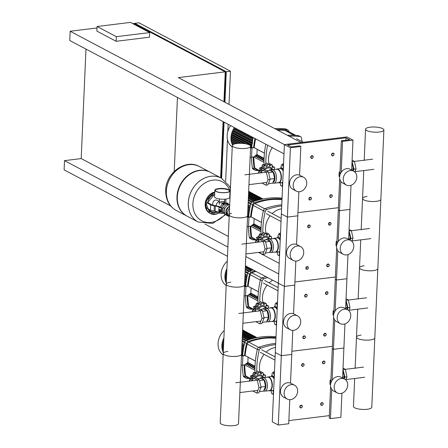 <?xml version="1.0" encoding="UTF-8"?>
<svg xmlns="http://www.w3.org/2000/svg" width="448" height="448" viewBox="0 0 448 448"><rect width="100%" height="100%" fill="white"/><g stroke="black" fill="none" stroke-linecap="round" stroke-linejoin="round"><path stroke-width="0.67" d="M227.864 247.055L64.512 160.63L81.2 158.581L170.643 205.906M177.447 97.468L174.222 171.422M81.2 158.581L85.977 49.073M97.076 26.494L130.446 22.4L149.705 32.586L116.334 36.68L97.076 26.494L96.874 31.114L116.133 41.3L116.334 36.68M116.133 41.3L149.503 37.206L149.705 32.586M229.006 104.418L230.457 71.204L138.986 22.809L134.814 23.324L226.285 71.719L224.952 102.273M225.652 181.244L227.472 139.485M227.83 131.382L228.138 124.286M224.347 101.954L225.63 72.554L225.21 72.604M225.63 72.554L225.221 72.335M221.032 177.957L223.479 121.822M224.084 122.142L221.631 178.276M134.786 23.985L134.814 23.324M223.938 101.735L225.243 71.848L133.773 23.453L132.686 23.582M220.618 177.738L223.07 121.604M64.512 160.63L64.109 169.87L227.461 256.295M225.243 71.848L178.315 77.599L301.078 142.548L284.39 144.598L346.959 136.926L352.979 140.106L342.552 141.389L341.348 140.75L349.686 139.726L346.08 137.816L287.683 144.978L291.29 146.888L299.634 145.863L300.838 146.502L290.41 147.778L284.39 144.598L283.987 153.838L69.759 40.494L70.162 31.248L97.014 27.955M226.285 71.719L230.457 71.204M245.806 256.547L278.746 273.974L278.337 283.214L281.366 213.903L287.381 217.09L297.814 215.813L287.381 217.09L281.366 213.903L284.39 144.598L70.162 31.248M290.41 147.778L278.303 425.018L272.289 421.837L275.313 352.526L281.333 355.706L291.76 354.43L281.333 355.706L275.313 352.526L278.337 283.214L284.357 286.401L294.784 285.118L284.357 286.401L245.403 265.793M279.205 263.346L258.524 252.403M228.329 236.426L205.044 224.106M300.989 407.943A1.445 1.193 117.9 0 0 301.112 405.171A1.445 1.193 117.9 0 0 300.989 407.943M301.118 407.781A1.204 0.997 -62.1 0 1 301.218 405.468A1.204 0.997 -62.1 0 1 301.118 407.781M304.013 338.638A1.445 1.193 117.9 0 0 304.136 335.866A1.445 1.193 117.9 0 0 304.013 338.638M304.147 338.47A1.204 0.997 -62.1 0 1 304.248 336.157A1.204 0.997 -62.1 0 1 304.147 338.47M307.042 269.326A1.445 1.193 117.9 0 0 307.16 266.554A1.445 1.193 117.9 0 0 307.042 269.326M307.171 269.158A1.204 0.997 -62.1 0 1 307.272 266.851A1.204 0.997 -62.1 0 1 307.171 269.158M310.066 200.015A1.445 1.193 117.9 0 0 310.19 197.243A1.445 1.193 117.9 0 0 310.066 200.015M310.195 199.847A1.204 0.997 -62.1 0 1 310.296 197.54A1.204 0.997 -62.1 0 1 310.195 199.847M302.803 366.358A1.445 1.193 117.9 0 0 302.926 363.586A1.445 1.193 117.9 0 0 302.803 366.358M302.932 366.195A1.204 0.997 -62.1 0 1 303.033 363.882A1.204 0.997 -62.1 0 1 302.932 366.195M305.833 297.052A1.445 1.193 117.9 0 0 305.95 294.28A1.445 1.193 117.9 0 0 305.833 297.052M305.962 296.884A1.204 0.997 -62.1 0 1 306.062 294.571A1.204 0.997 -62.1 0 1 305.962 296.884M308.857 227.741A1.445 1.193 117.9 0 0 308.98 224.969A1.445 1.193 117.9 0 0 308.857 227.741M308.986 227.573A1.204 0.997 -62.1 0 1 309.086 225.266A1.204 0.997 -62.1 0 1 308.986 227.573M311.881 158.43A1.445 1.193 117.9 0 0 312.004 155.658A1.445 1.193 117.9 0 0 311.881 158.43M312.015 158.262A1.204 0.997 -62.1 0 1 312.116 155.954A1.204 0.997 -62.1 0 1 312.015 158.262M321.843 405.39A1.445 1.193 117.9 0 0 321.966 402.618A1.445 1.193 117.9 0 0 321.843 405.39M321.978 405.222A1.204 0.997 -62.1 0 1 322.078 402.909A1.204 0.997 -62.1 0 1 321.978 405.222M324.873 336.078A1.445 1.193 117.9 0 0 324.99 333.306A1.445 1.193 117.9 0 0 324.873 336.078M325.002 335.91A1.204 0.997 -62.1 0 1 325.102 333.603A1.204 0.997 -62.1 0 1 325.002 335.91M327.897 266.767A1.445 1.193 117.9 0 0 328.02 263.995A1.445 1.193 117.9 0 0 327.897 266.767M328.026 266.599A1.204 0.997 -62.1 0 1 328.126 264.292A1.204 0.997 -62.1 0 1 328.026 266.599M330.921 197.462A1.445 1.193 117.9 0 0 331.044 194.69A1.445 1.193 117.9 0 0 330.921 197.462M331.055 197.294A1.204 0.997 -62.1 0 1 331.156 194.981A1.204 0.997 -62.1 0 1 331.055 197.294M323.658 363.804A1.445 1.193 117.9 0 0 323.781 361.032A1.445 1.193 117.9 0 0 323.658 363.804M323.792 363.636A1.204 0.997 -62.1 0 1 323.893 361.323A1.204 0.997 -62.1 0 1 323.792 363.636M326.687 294.493A1.445 1.193 117.9 0 0 326.805 291.721A1.445 1.193 117.9 0 0 326.687 294.493M326.816 294.325A1.204 0.997 -62.1 0 1 326.917 292.018A1.204 0.997 -62.1 0 1 326.816 294.325M329.711 225.182A1.445 1.193 117.9 0 0 329.834 222.41A1.445 1.193 117.9 0 0 329.711 225.182M329.846 225.014A1.204 0.997 -62.1 0 1 329.946 222.706A1.204 0.997 -62.1 0 1 329.846 225.014M332.741 155.876A1.445 1.193 117.9 0 0 332.858 153.104A1.445 1.193 117.9 0 0 332.741 155.876M332.87 155.708A1.204 0.997 -62.1 0 1 332.97 153.395A1.204 0.997 -62.1 0 1 332.87 155.708M216.233 205.806A3.242 2.677 -62.1 0 1 219.162 201.874A3.242 2.677 -62.1 0 1 219.363 201.858A3.242 2.677 117.9 0 0 219.162 201.874A3.242 2.677 117.9 0 0 216.233 205.806M229.634 191.027A7.23 2.038 2.5 0 0 218.803 188.922A7.23 2.038 2.5 0 0 215.208 190.4M219.257 204.35L219.358 202.037A2.565 0.722 2.5 0 0 220.623 202.72A2.565 0.722 2.5 0 0 223.199 202.826A2.565 0.722 2.5 0 0 224.482 202.261A2.565 0.722 2.5 0 0 223.216 201.578A2.565 0.722 2.5 0 0 220.64 201.471M215.852 191.402A7.594 2.139 -177.5 0 1 214.838 190.266A7.594 2.139 -177.5 0 1 220.506 188.451A7.594 2.139 -177.5 0 1 228.995 189.795A7.594 2.139 -177.5 0 1 230.009 190.932A7.594 2.139 -177.5 0 1 224.342 192.746A7.594 2.139 -177.5 0 1 215.852 191.402M230.009 190.932L229.729 197.4A7.594 2.139 -177.5 0 1 224.062 199.214A7.594 2.139 -177.5 0 1 215.572 197.876A7.594 2.139 -177.5 0 1 214.558 196.739L214.838 190.266M228.682 189.834A7.23 2.038 -177.5 0 1 229.65 190.915A7.23 2.038 -177.5 0 1 224.252 192.646A7.23 2.038 -177.5 0 1 216.166 191.369A7.23 2.038 -177.5 0 1 215.202 190.282A7.23 2.038 -177.5 0 1 220.601 188.552A7.23 2.038 -177.5 0 1 228.682 189.834M219.492 198.968L219.358 202.037A2.565 0.722 2.5 0 0 219.699 202.423A2.565 0.722 2.5 0 0 222.566 202.877A2.565 0.722 2.5 0 0 224.482 202.261L224.442 203.269M229.331 213.483A3.242 2.677 -62.1 0 1 229.449 210.722M229.706 204.921A5.544 4.575 -62.1 0 0 224.526 209.177L224.381 212.475A5.544 4.575 -62.1 0 0 226.425 215.163L228.11 216.059A5.544 4.575 -62.1 0 1 228.11 216.059A5.544 4.575 -62.1 0 1 228.099 216.054A5.544 4.575 -62.1 0 1 225.904 211.747L228.502 206.847L229.628 206.713M224.711 212.436L224.101 212.615M222.225 208.118L224.302 207.995L224.857 209.132M219.475 211.568A0.963 0.47 -97 0 0 219.559 211.68A0.963 0.47 -97 0 0 219.688 211.781A0.963 0.47 -97 0 0 219.845 211.814A0.963 0.47 -97 0 0 220.209 210.958A0.963 0.47 -97 0 0 219.766 209.933A0.963 0.47 -97 0 0 219.61 209.899A0.963 0.47 -97 0 0 219.363 210.095A0.963 0.47 -97 0 0 219.307 210.224M219.716 209.91A0.963 0.47 83 0 1 219.817 209.871A0.963 0.47 83 0 1 219.974 209.905A0.963 0.47 83 0 1 220.416 210.93A0.963 0.47 83 0 1 220.052 211.786A0.963 0.47 83 0 1 219.946 211.775M219.548 210.19A0.722 0.353 83 0 1 219.878 211.07A0.722 0.353 83 0 1 219.486 211.574A0.722 0.353 83 0 1 219.391 211.501A0.722 0.353 83 0 1 219.246 210.314A0.722 0.353 83 0 1 219.548 210.19M219.425 210.006L219.638 209.49L220.332 209.86L220.629 211.198L220.231 212.167L219.492 211.607M220.332 209.86L221.273 209.742L219.638 209.49M221.273 209.742L221.57 211.081L220.629 211.198M221.57 211.081L221.172 212.055L220.231 212.167M220.987 208.118A2.71 1.327 83 0 1 222.225 210.997A2.71 1.327 83 0 1 221.206 213.405L222.247 213.276A2.71 1.327 -97 0 0 223.272 210.868A2.71 1.327 -97 0 0 222.029 207.99L220.987 208.118L218.988 207.06A7.23 2.038 2.5 0 0 215.359 206.03L214.334 205.878A7.23 2.038 -177.5 0 1 210.711 204.854L210.482 210.05L207.071 208.247A2.408 1.182 83 0 1 205.968 205.302L205.996 204.725A2.408 1.182 83 0 1 206.903 202.966A2.408 1.182 83 0 1 207.301 203.05L208.342 202.922A2.408 1.182 -97 0 0 207.95 202.838L206.903 202.966M210.711 204.854L207.301 203.05M222.029 207.99L220.03 206.931A8.434 2.374 -177.5 0 0 215.796 205.733L214.777 205.582A6.026 1.697 2.5 0 1 211.753 204.725L208.342 202.922M210.482 210.05A7.23 2.038 2.5 0 0 214.11 211.075L215.135 211.232A7.23 2.038 -177.5 0 1 218.758 212.257L220.758 213.315A2.71 1.327 83 0 0 221.206 213.405M221.665 207.794A4.822 3.976 -62.1 0 1 221.945 207.004A4.822 3.976 -62.1 0 1 222.354 206.237A4.822 3.976 -62.1 0 1 225.473 203.924A4.822 3.976 -62.1 0 1 226.223 203.834A4.822 3.976 -62.1 0 1 227.898 204.221L228.2 204.378M222.807 212.912L223.048 213.377L223.994 213.265M221.945 207.004L221.558 207.738M225.473 203.924L223.446 204.176L222.354 206.237M223.048 213.377L222.589 213.136M228.676 204.428L228.245 203.588L227.041 202.95L222.247 203.538L220.354 207.099M223.446 204.176L222.247 203.538M228.245 203.588L226.223 203.834M229.191 216.63L228.099 216.054L225.904 211.747A5.544 4.575 -62.1 0 1 228.502 206.847A5.544 4.575 -62.1 0 1 229.65 206.192M223.266 207.995A5.18 4.273 -62.1 0 1 229.712 204.77M225.154 214.088L224.907 213.954A5.18 4.273 -62.1 0 1 223.619 212.806M228.502 206.847L229.594 207.43M229.197 216.485L227.108 212.38L229.583 207.721M225.904 211.747L227.108 212.38M188.894 164.69A24.825 20.485 117.9 0 0 167.367 184.895A24.825 20.485 117.9 0 0 176.243 210.431A24.825 20.485 -62.1 0 1 167.367 184.895A24.825 20.485 -62.1 0 1 188.894 164.69A24.825 20.485 -62.1 0 1 199.461 166.544A24.825 20.485 117.9 0 0 188.894 164.69M187.018 216.126A24.825 20.485 -62.1 0 1 186.838 216.031A24.825 20.485 -62.1 0 1 177.957 190.495A24.825 20.485 -62.1 0 1 199.483 170.296A24.825 20.485 -62.1 0 1 210.056 172.15A24.825 20.485 -62.1 0 1 210.235 172.245M198.167 222.029A24.825 20.485 -62.1 0 1 198.15 222.018L187.197 216.227A24.825 20.485 -62.1 0 1 178.321 190.686A24.825 20.485 -62.1 0 1 199.847 170.486A24.825 20.485 -62.1 0 1 210.414 172.34L221.368 178.136A24.825 20.485 117.9 0 0 210.795 176.282A24.825 20.485 117.9 0 0 189.274 196.482A24.825 20.485 117.9 0 0 198.15 222.018A24.825 20.485 -62.1 0 1 189.274 196.482A24.825 20.485 -62.1 0 1 210.795 176.282A24.825 20.485 -62.1 0 1 221.368 178.136A24.825 20.485 -62.1 0 1 221.385 178.142M225.204 214.15A22.07 18.211 -62.1 0 1 204.058 221.777A22.07 18.211 -62.1 0 1 192.903 203.605A22.07 18.211 -62.1 0 1 212.929 180.107A22.07 18.211 -62.1 0 1 229.757 190.35M230.003 191.022A22.07 18.211 -62.1 0 1 230.272 191.862M219.38 201.499L217.05 200.267A3.242 2.677 117.9 0 0 215.673 200.026A3.242 2.677 117.9 0 0 213.091 202.042A3.242 2.677 117.9 0 0 213.203 205.257M232.299 145.538A9.173 2.582 -177.5 0 1 236.88 143.517A9.173 2.582 -177.5 0 1 246.092 143.892A9.173 2.582 -177.5 0 1 250.622 146.339A9.173 2.582 -177.5 0 1 246.036 148.361A9.173 2.582 -177.5 0 1 236.83 147.98A9.173 2.582 -177.5 0 1 232.299 145.538L229.27 214.85A9.173 2.582 2.5 0 0 233.8 217.291A9.173 2.582 2.5 0 0 243.012 217.672A9.173 2.582 2.5 0 0 247.593 215.65A9.173 2.582 -177.5 0 1 243.012 217.672A9.173 2.582 -177.5 0 1 233.8 217.291A9.173 2.582 -177.5 0 1 229.27 214.85L226.246 284.155A9.173 2.582 2.5 0 0 230.776 286.602A9.173 2.582 2.5 0 0 239.988 286.983A9.173 2.582 2.5 0 0 244.569 284.956A9.173 2.582 -177.5 0 1 239.988 286.983A9.173 2.582 -177.5 0 1 230.776 286.602A9.173 2.582 -177.5 0 1 226.246 284.155L220.192 422.778A9.173 2.582 2.5 0 0 224.722 425.219A9.173 2.582 2.5 0 0 233.934 425.6A9.173 2.582 2.5 0 0 238.515 423.578L241.539 354.267A9.173 2.582 -177.5 0 1 236.958 356.289A9.173 2.582 -177.5 0 1 227.752 355.914A9.173 2.582 -177.5 0 1 223.216 353.466A9.173 2.582 -177.5 0 1 227.802 351.445M223.216 353.466A9.173 2.582 2.5 0 0 227.752 355.914A9.173 2.582 2.5 0 0 236.958 356.289A9.173 2.582 2.5 0 0 241.539 354.267L250.622 146.339M226.246 284.155A9.173 2.582 -177.5 0 1 230.826 282.134M229.27 214.85A9.173 2.582 -177.5 0 1 231.515 213.276M271.583 390.572L271.214 391.468L271.69 393.613L273.498 394.111M272.804 394.201L273.56 392.627M273.437 392.644L272.961 390.499L273.661 390.415M272.961 390.499L272.81 390.421A6.989 3.422 83 0 0 273.672 390.062M273.56 376.869L274.193 375.318L273.717 373.173L272.608 372.585L271.97 374.142L272.446 376.281L274.254 376.785M272.608 372.585L274.434 372.68M273.717 373.173L274.417 373.089M250.113 381.035L249.34 380.218L251.048 378.23L250.527 375.934L252.717 375.088L253.406 372.557L254.52 372.742M255.349 373.078L257.208 370.978L259.605 372.159A1.204 0.997 117.9 0 0 259.258 372.064A1.204 0.997 117.9 0 0 258.339 373.156A1.282 1.058 -62.1 0 1 257.634 374.209L255.455 373.055M259.258 372.064L257.208 370.978M257.634 374.209A1.282 1.058 -62.1 0 1 256.637 373.862A1.204 0.997 117.9 0 0 255.455 373.638A1.204 0.997 117.9 0 0 255.086 375.015A1.282 1.058 -62.1 0 1 254.895 376.242L252.717 375.088M255.455 373.638L253.406 372.557M254.895 376.242A1.282 1.058 -62.1 0 1 253.792 376.527A1.204 0.997 117.9 0 0 252.571 377.02A1.204 0.997 117.9 0 0 252.851 378.308A1.282 1.058 -62.1 0 1 253.131 378.65M252.571 377.02L250.527 375.934M250.706 380.94L249.34 380.218M264.74 377.569A1.282 1.058 -62.1 0 1 265.182 376.796A1.204 0.997 117.9 0 0 265.574 375.424A1.204 0.997 117.9 0 0 264.382 375.228A1.282 1.058 -62.1 0 1 263.301 375.211A1.282 1.058 -62.1 0 1 263.211 374.018A1.204 0.997 117.9 0 0 262.959 372.719A1.204 0.997 117.9 0 0 261.744 373.234A1.282 1.058 -62.1 0 1 260.708 373.834A1.282 1.058 -62.1 0 1 260.086 372.943A1.204 0.997 117.9 0 0 259.605 372.159M263.189 374.074L265.3 375.183M252.902 379.21L251.048 378.23M252.515 380.156A1.282 1.058 -62.1 0 1 252.319 380.229A1.204 0.997 117.9 0 0 251.558 380.839M259.594 372.154L260.915 371.633L262.959 372.719M254.845 377.838A5.785 4.771 -62.1 0 1 259.437 374.808A5.785 4.771 -62.1 0 1 263.48 377.35M259.801 378.375A4.822 3.976 -62.1 0 1 264.046 377.653L261.268 376.186A4.822 3.976 -62.1 0 0 255.87 377.972M267.12 377.278A6.989 3.422 83 0 1 267.977 376.93A6.989 3.422 83 0 1 272.317 385.717A6.989 3.422 83 0 1 269.674 390.807A6.989 3.422 83 0 1 268.761 390.673M261.722 378.784L261.822 378.655A6.748 3.304 83 0 1 263.206 377.759L267.798 377.194A6.748 3.304 83 0 1 271.986 385.678A6.748 3.304 83 0 1 269.438 390.594L264.852 391.154A6.748 3.304 83 0 1 263.67 390.886M263.206 377.759A6.748 3.304 83 0 1 267.4 386.238A6.748 3.304 83 0 1 264.852 391.154M261.912 378.89L262.282 378.846A5.785 2.834 83 0 1 265.877 386.114A5.785 2.834 83 0 1 263.917 390.275M252.269 380.75L253.389 378.017L255.472 377.765L259.386 379.831L261.055 387.369L258.815 392.84L256.732 393.092L252.812 390.981M253.389 378.017L257.298 380.089L258.972 387.626L256.732 393.092M259.386 379.831L257.298 380.089M261.055 387.369L258.972 387.626M274.215 377.647L272.339 376.835M257.225 378.689L260.725 378.258L264.062 380.022L265.485 386.45L263.575 391.115L259.308 391.636M265.485 386.45L260.977 387.005M264.062 380.022L259.549 380.576M267.977 376.93L271.102 376.55A6.989 3.422 83 0 1 274.159 378.98M273.476 394.626A2.89 1.417 83 0 1 273.006 394.173M271.27 376.533L272.115 374.791M273.224 372.512L273.291 372.378A2.89 1.417 83 0 1 274.064 371.694A2.89 1.417 83 0 1 274.473 371.762M274.607 321.261L274.243 322.157L274.714 324.302L276.522 324.806M275.828 324.89L276.59 323.322M276.466 323.333L275.99 321.194L276.685 321.11M275.99 321.194L275.834 321.11A6.989 3.422 83 0 0 276.702 320.751M276.584 307.563L277.222 306.006L276.746 303.867L275.632 303.279L274.999 304.83L275.475 306.975L277.278 307.474M275.632 303.279L277.458 303.374M276.746 303.867L277.441 303.778M253.142 311.724L252.364 310.906L254.072 308.918L253.551 306.628L255.741 305.777L256.435 303.246L257.544 303.43M258.378 303.766L260.238 301.672L262.634 302.848A1.204 0.997 117.9 0 0 262.282 302.753A1.204 0.997 117.9 0 0 261.369 303.845A1.282 1.058 -62.1 0 1 260.658 304.898L258.479 303.744M262.282 302.753L260.238 301.672M260.658 304.898A1.282 1.058 -62.1 0 1 259.661 304.55A1.204 0.997 117.9 0 0 258.479 304.326A1.204 0.997 117.9 0 0 258.11 305.704A1.282 1.058 -62.1 0 1 257.919 306.93L255.741 305.777M258.479 304.326L256.435 303.246M257.919 306.93A1.282 1.058 -62.1 0 1 256.822 307.216A1.204 0.997 117.9 0 0 255.601 307.709A1.204 0.997 117.9 0 0 255.875 308.997A1.282 1.058 -62.1 0 1 256.155 309.344M255.601 307.709L253.551 306.628M253.73 311.634L252.364 310.906M267.77 308.258A1.282 1.058 -62.1 0 1 268.206 307.485A1.204 0.997 117.9 0 0 268.604 306.113A1.204 0.997 117.9 0 0 267.411 305.922A1.282 1.058 -62.1 0 1 266.325 305.9A1.282 1.058 -62.1 0 1 266.235 304.707A1.204 0.997 117.9 0 0 265.989 303.408A1.204 0.997 117.9 0 0 264.774 303.929A1.282 1.058 -62.1 0 1 263.738 304.522A1.282 1.058 -62.1 0 1 263.11 303.632A1.204 0.997 117.9 0 0 262.634 302.848M266.218 304.763L268.324 305.878M255.926 309.898L254.072 308.918M255.539 310.845A1.282 1.058 -62.1 0 1 255.343 310.918A1.204 0.997 117.9 0 0 254.582 311.528M262.623 302.842L263.939 302.327L265.989 303.408M257.874 308.532A5.785 4.771 -62.1 0 1 262.461 305.497A5.785 4.771 -62.1 0 1 266.504 308.045M262.83 309.064A4.822 3.976 -62.1 0 1 267.07 308.347L264.292 306.874A4.822 3.976 -62.1 0 0 258.899 308.661M270.144 307.966A6.989 3.422 83 0 1 271.001 307.619A6.989 3.422 83 0 1 275.341 316.406A6.989 3.422 83 0 1 272.703 321.496A6.989 3.422 83 0 1 271.79 321.367M264.746 309.478L264.846 309.344A6.748 3.304 83 0 1 266.235 308.448L270.822 307.888A6.748 3.304 83 0 1 275.01 316.366A6.748 3.304 83 0 1 272.462 321.283L267.876 321.843A6.748 3.304 83 0 1 266.7 321.574M266.235 308.448A6.748 3.304 83 0 1 270.424 316.932A6.748 3.304 83 0 1 267.876 321.843M264.942 309.579L265.306 309.534A5.785 2.834 83 0 1 268.901 316.803A5.785 2.834 83 0 1 266.946 320.97M255.298 311.438L256.413 308.711L258.502 308.454L262.41 310.52L264.085 318.058L261.845 323.529L259.756 323.781L255.836 321.67M256.413 308.711L260.327 310.778L261.996 318.315L259.756 323.781M262.41 310.52L260.327 310.778M264.085 318.058L261.996 318.315M277.245 308.342L275.363 307.524M260.249 309.378L263.754 308.952L267.086 310.716L268.514 317.139L266.605 321.804L262.338 322.325M268.514 317.139L264.001 317.694M267.086 310.716L262.578 311.265M271.001 307.619L274.131 307.238A6.989 3.422 83 0 1 277.183 309.674M276.5 325.315A2.89 1.417 83 0 1 276.03 324.862M274.294 307.227L275.139 305.48M276.254 303.201L276.315 303.072A2.89 1.417 83 0 1 277.094 302.383A2.89 1.417 83 0 1 277.502 302.45M277.631 251.95L277.267 252.851L277.743 254.99L279.552 255.494M278.852 255.578L279.614 254.01M279.49 254.027L279.014 251.882L279.709 251.798M279.014 251.882L278.863 251.804A6.989 3.422 83 0 0 279.726 251.446M279.608 238.252L280.246 236.695L279.77 234.556L278.662 233.968L278.023 235.519L278.499 237.664L280.308 238.168M278.662 233.968L280.487 234.063M279.77 234.556L280.47 234.472M256.166 242.418L255.394 241.601L257.102 239.607L256.581 237.317L258.765 236.466L259.459 233.934L260.568 234.125M261.402 234.461L263.262 232.361L265.658 233.537A1.204 0.997 117.9 0 0 265.306 233.442A1.204 0.997 117.9 0 0 264.393 234.539A1.282 1.058 -62.1 0 1 263.682 235.586L261.509 234.438M265.306 233.442L263.262 232.361M263.682 235.586A1.282 1.058 -62.1 0 1 262.69 235.245A1.204 0.997 117.9 0 0 261.503 235.015A1.204 0.997 117.9 0 0 261.139 236.393A1.282 1.058 -62.1 0 1 260.943 237.619L258.765 236.466M261.503 235.015L259.459 233.934M260.943 237.619A1.282 1.058 -62.1 0 1 259.846 237.91A1.204 0.997 117.9 0 0 258.625 238.398A1.204 0.997 117.9 0 0 258.905 239.686A1.282 1.058 -62.1 0 1 259.179 240.033M258.625 238.398L256.581 237.317M256.76 242.323L255.394 241.601M270.794 238.952A1.282 1.058 -62.1 0 1 271.236 238.174A1.204 0.997 117.9 0 0 271.628 236.807A1.204 0.997 117.9 0 0 270.435 236.611A1.282 1.058 -62.1 0 1 269.349 236.589A1.282 1.058 -62.1 0 1 269.265 235.396A1.204 0.997 117.9 0 0 269.013 234.097A1.204 0.997 117.9 0 0 267.798 234.618A1.282 1.058 -62.1 0 1 266.762 235.211A1.282 1.058 -62.1 0 1 266.134 234.326A1.204 0.997 117.9 0 0 265.658 233.537M269.242 235.452L271.348 236.566M258.955 240.587L257.102 239.607M258.569 241.534A1.282 1.058 -62.1 0 1 258.373 241.606A1.204 0.997 117.9 0 0 257.611 242.217M265.647 233.531L266.969 233.016L269.013 234.097M260.898 239.221A5.785 4.771 -62.1 0 1 265.485 236.191A5.785 4.771 -62.1 0 1 269.534 238.734M265.854 239.753A4.822 3.976 -62.1 0 1 270.099 239.036L267.322 237.563A4.822 3.976 -62.1 0 0 261.923 239.355M273.174 238.661A6.989 3.422 83 0 1 274.025 238.314A6.989 3.422 83 0 1 278.37 247.094A6.989 3.422 83 0 1 275.727 252.185A6.989 3.422 83 0 1 274.814 252.056M267.775 240.167L267.87 240.033A6.748 3.304 83 0 1 269.259 239.137L273.846 238.577A6.748 3.304 83 0 1 278.04 247.055A6.748 3.304 83 0 1 275.492 251.972L270.9 252.538A6.748 3.304 83 0 1 269.724 252.263M269.259 239.137A6.748 3.304 83 0 1 273.448 247.621A6.748 3.304 83 0 1 270.9 252.538M267.966 240.268L268.335 240.223A5.785 2.834 83 0 1 271.925 247.492A5.785 2.834 83 0 1 269.97 251.658M258.322 242.133L259.442 239.4L261.526 239.142L265.44 241.214L267.109 248.752L264.869 254.218L262.786 254.475L258.866 252.358M259.442 239.4L263.351 241.466L265.026 249.004L262.786 254.475M265.44 241.214L263.351 241.466M267.109 248.752L265.026 249.004M280.269 239.03L278.393 238.218M263.278 240.066L266.778 239.641L270.116 241.405L271.538 247.834L269.629 252.493L265.362 253.019M271.538 247.834L267.03 248.382M270.116 241.405L265.602 241.959M274.025 238.314L277.155 237.927A6.989 3.422 83 0 1 280.213 240.363M279.53 256.01A2.89 1.417 83 0 1 279.059 255.556M277.318 237.916L278.169 236.174M279.278 233.89L279.339 233.761A2.89 1.417 83 0 1 280.118 233.078A2.89 1.417 83 0 1 280.526 233.139M280.661 182.644L280.291 183.54L280.767 185.679L282.576 186.183M281.882 186.267L282.643 184.699M282.514 184.716L282.044 182.571L282.738 182.487M282.044 182.571L281.887 182.493A6.989 3.422 83 0 0 282.755 182.134M282.638 168.941L283.27 167.39L282.8 165.245L281.686 164.657L281.047 166.214L281.523 168.353L283.332 168.857M281.686 164.657L283.511 164.752M282.8 165.245L283.494 165.161M259.196 173.107L258.418 172.29L260.126 170.296L259.605 168.006L261.794 167.16L262.483 164.623L263.598 164.814M264.426 165.15L266.286 163.05L268.688 164.231A1.204 0.997 117.9 0 0 268.335 164.136A1.204 0.997 117.9 0 0 267.422 165.228A1.282 1.058 -62.1 0 1 266.711 166.281L264.533 165.127M268.335 164.136L266.286 163.05M266.711 166.281A1.282 1.058 -62.1 0 1 265.714 165.934A1.204 0.997 117.9 0 0 264.533 165.71A1.204 0.997 117.9 0 0 264.163 167.082A1.282 1.058 -62.1 0 1 263.973 168.308L261.794 167.16M264.533 165.71L262.483 164.623M263.973 168.308A1.282 1.058 -62.1 0 1 262.875 168.599A1.204 0.997 117.9 0 0 261.649 169.092A1.204 0.997 117.9 0 0 261.929 170.38A1.282 1.058 -62.1 0 1 262.209 170.722M261.649 169.092L259.605 168.006M259.784 173.012L258.418 172.29M273.818 169.641A1.282 1.058 -62.1 0 1 274.26 168.868A1.204 0.997 117.9 0 0 274.658 167.496A1.204 0.997 117.9 0 0 273.465 167.3A1.282 1.058 -62.1 0 1 272.378 167.278A1.282 1.058 -62.1 0 1 272.289 166.085A1.204 0.997 117.9 0 0 272.042 164.786A1.204 0.997 117.9 0 0 270.822 165.306A1.282 1.058 -62.1 0 1 269.786 165.9A1.282 1.058 -62.1 0 1 269.164 165.015A1.204 0.997 117.9 0 0 268.688 164.231L269.993 163.705L272.042 164.786M272.272 166.141L274.378 167.255M261.979 171.282L260.126 170.296M261.593 172.222A1.282 1.058 -62.1 0 1 261.397 172.295A1.204 0.997 117.9 0 0 260.635 172.911M263.928 169.91A5.785 4.771 -62.1 0 1 268.514 166.88A5.785 4.771 -62.1 0 1 272.558 169.422M268.878 170.442A4.822 3.976 -62.1 0 1 273.123 169.725M264.947 170.044A4.822 3.976 -62.1 0 1 270.346 168.252L273.129 169.725M276.198 169.35A6.989 3.422 83 0 1 277.054 169.002A6.989 3.422 83 0 1 281.394 177.783A6.989 3.422 83 0 1 278.757 182.874A6.989 3.422 83 0 1 277.838 182.745M270.799 170.856L270.9 170.722A6.748 3.304 83 0 1 272.283 169.831L276.875 169.266A6.748 3.304 83 0 1 281.064 177.75A6.748 3.304 83 0 1 278.516 182.661L273.93 183.226A6.748 3.304 83 0 1 272.748 182.952M272.283 169.831A6.748 3.304 83 0 1 276.478 178.31A6.748 3.304 83 0 1 273.93 183.226M270.995 170.957L271.359 170.912A5.785 2.834 83 0 1 274.954 178.181A5.785 2.834 83 0 1 273 182.347M261.346 172.822L262.466 170.089L264.555 169.831L268.464 171.903L270.138 179.441L267.898 184.906L265.81 185.164L261.89 183.053M262.466 170.089L266.381 172.161L268.05 179.698L265.81 185.164M268.464 171.903L266.381 172.161M270.138 179.441L268.05 179.698M283.293 169.719L281.417 168.907M266.302 170.761L269.802 170.33L273.14 172.094L274.562 178.522L272.653 183.182L268.386 183.708M274.562 178.522L270.054 179.077M273.14 172.094L268.626 172.648M277.054 169.002L280.179 168.616A6.989 3.422 83 0 1 283.237 171.052M282.554 186.698A2.89 1.417 83 0 1 282.083 186.245M280.347 168.605L281.193 166.863M282.302 164.584L282.369 164.45A2.89 1.417 83 0 1 283.142 163.766A2.89 1.417 83 0 1 283.55 163.834M344.176 378.857L344.898 377.087L342.966 369.415M343.599 378.549L344.322 376.785L342.922 370.462M345.738 379.882L346.987 376.835L345.313 369.298L343.022 368.088M344.898 377.087L346.987 376.835M343.23 369.55L345.313 369.298M342.636 376.992L344.322 376.785M347.2 309.546L347.928 307.782L345.99 300.104M346.623 309.238L347.351 307.474L345.946 301.151M348.762 310.57L350.011 307.524L348.337 299.986L346.052 298.777M347.928 307.782L350.011 307.524M346.254 300.244L348.337 299.986M345.66 307.681L347.351 307.474M350.23 240.234L350.952 238.47L349.02 230.793M349.653 239.932L350.375 238.168L348.975 231.84M351.786 241.265L353.035 238.213L351.366 230.675L349.076 229.466M350.952 238.47L353.035 238.213M349.278 230.933L351.366 230.675M348.69 238.37L350.375 238.168M353.254 170.923L353.976 169.159L352.044 161.487M352.677 170.621L353.399 168.857L351.999 162.534M354.816 171.954L356.065 168.907L354.39 161.37L352.1 160.154M353.976 169.159L356.065 168.907M352.307 161.622L354.39 161.37M351.714 169.064L353.399 168.857M361.071 335.104A9.173 2.582 2.5 0 0 356.49 337.126A9.173 2.582 2.5 0 0 361.021 339.573A9.173 2.582 2.5 0 0 370.233 339.948A9.173 2.582 2.5 0 0 374.814 337.926L371.784 407.238A9.173 2.582 -177.5 0 1 367.203 409.259A9.173 2.582 -177.5 0 1 357.997 408.878A9.173 2.582 -177.5 0 1 353.461 406.437L354.682 378.487M364.095 265.793A9.173 2.582 2.5 0 0 359.514 267.814A9.173 2.582 2.5 0 0 364.045 270.262A9.173 2.582 2.5 0 0 373.257 270.642A9.173 2.582 2.5 0 0 377.838 268.615L374.814 337.926A9.173 2.582 -177.5 0 1 370.233 339.948A9.173 2.582 -177.5 0 1 361.021 339.573A9.173 2.582 -177.5 0 1 356.49 337.126L355.124 368.413M367.125 196.482A9.173 2.582 2.5 0 0 362.544 198.509A9.173 2.582 2.5 0 0 367.074 200.95A9.173 2.582 2.5 0 0 376.281 201.331A9.173 2.582 2.5 0 0 380.867 199.31L377.838 268.615A9.173 2.582 -177.5 0 1 373.257 270.642A9.173 2.582 -177.5 0 1 364.045 270.262A9.173 2.582 -177.5 0 1 359.514 267.814L358.148 299.107M383.891 129.998A9.173 2.582 2.5 0 0 379.361 127.551A9.173 2.582 2.5 0 0 370.149 127.176A9.173 2.582 2.5 0 0 365.568 129.198A9.173 2.582 2.5 0 0 370.098 131.639A9.173 2.582 2.5 0 0 379.31 132.02A9.173 2.582 2.5 0 0 383.891 129.998L380.867 199.31A9.173 2.582 -177.5 0 1 376.281 201.331A9.173 2.582 -177.5 0 1 367.074 200.95A9.173 2.582 -177.5 0 1 362.544 198.509L361.178 229.796M244.138 330.792A15.663 12.925 117.9 0 0 242.782 329.941A15.663 12.925 117.9 0 0 242.609 329.851L242.782 329.941M241.914 345.738L243.83 346.752M241.808 348.158L243.438 349.014M241.713 350.375L243.124 351.126M241.623 352.436L242.878 353.097M241.539 354.34L242.687 354.95M222.398 345.845A0.482 0.398 -62.1 0 1 222.438 344.921L223.49 344.792M242.026 343.146L244.306 344.35M223.586 340.323A0.482 0.398 -62.1 0 1 223.625 339.399L223.832 339.371M243.001 352.066A0.482 0.398 117.9 0 0 242.911 352.8M222.97 342.194A0.482 0.398 -62.1 0 1 223.009 341.27L223.754 341.174M242.799 353.814A0.482 0.398 117.9 0 0 242.704 354.726M222.578 344.03A0.482 0.398 -62.1 0 1 222.622 343.106L223.675 342.978M222.421 347.637A0.482 0.398 -62.1 0 1 222.466 346.713L223.462 346.59M222.656 349.401A0.482 0.398 -62.1 0 1 222.695 348.477L223.44 348.382M223.11 351.137A0.482 0.398 -62.1 0 1 223.154 350.213L223.362 350.185M223.894 337.999A15.663 12.925 117.9 0 0 223.261 352.481M242.603 330.014A0.482 0.398 -62.1 0 1 242.732 330.053L257.006 337.602M224.218 330.562A15.663 12.925 117.9 0 0 223.154 354.906M244.938 276.427L246.854 277.441M244.838 278.846L246.462 279.709M244.737 281.064L246.154 281.814M244.647 283.125L245.902 283.786M244.563 285.034L245.711 285.639M225.428 276.534A0.482 0.398 -62.1 0 1 225.467 275.61L226.514 275.481M245.056 273.834L247.335 275.038M226.61 271.012A0.482 0.398 -62.1 0 1 226.649 270.088L226.862 270.066M246.03 282.755A0.482 0.398 117.9 0 0 245.935 283.494L244.658 282.828M225.994 272.882A0.482 0.398 -62.1 0 1 226.038 271.958L226.783 271.863M245.823 284.502A0.482 0.398 117.9 0 0 245.734 285.421M225.607 274.719A0.482 0.398 -62.1 0 1 225.646 273.795L226.705 273.666M225.45 278.326A0.482 0.398 -62.1 0 1 225.49 277.402L226.492 277.278M225.68 280.09A0.482 0.398 -62.1 0 1 225.719 279.166L226.464 279.076M226.139 281.826A0.482 0.398 -62.1 0 1 226.178 280.902L226.386 280.874M226.918 268.694A15.663 12.925 117.9 0 0 226.29 283.175M227.242 261.251A15.663 12.925 117.9 0 0 226.184 285.594M250.191 192.175A15.663 12.925 117.9 0 0 248.83 191.318A15.663 12.925 117.9 0 0 248.662 191.229L248.83 191.318M247.968 207.116L249.883 208.13M247.862 209.535L249.491 210.398M247.766 211.758L249.178 212.503M247.677 213.814L248.931 214.48M247.593 215.723L248.735 216.328M248.08 204.523L250.359 205.733M249.054 213.444A0.482 0.398 117.9 0 0 248.965 214.183M248.853 215.191A0.482 0.398 117.9 0 0 248.758 216.11M248.651 191.391A0.482 0.398 -62.1 0 1 248.786 191.43L263.06 198.985M235.351 128.962A13.86 11.435 117.9 0 0 235.077 129.388L252.907 138.818M234.214 130.928A13.86 11.435 117.9 0 0 234.03 131.309L252.515 141.086M233.402 132.86A13.86 11.435 117.9 0 0 233.296 133.19L252.202 143.198M232.87 134.77A13.86 11.435 117.9 0 0 232.814 135.044L251.955 145.169M232.585 136.662A13.86 11.435 117.9 0 0 232.568 136.864L245.717 143.819M250.617 146.412L251.765 147.022M232.54 138.55A13.86 11.435 117.9 0 0 232.546 138.662L241.41 143.349M231.476 137.917A0.482 0.398 -62.1 0 1 231.515 136.993L232.568 136.864M234.718 128.559A0.482 0.398 -62.1 0 1 234.584 127.697M233.531 130.497A0.482 0.398 -62.1 0 1 233.57 129.573L235.077 129.388M232.663 132.395A0.482 0.398 -62.1 0 1 232.702 131.471L234.03 131.309M252.078 144.138A0.482 0.398 117.9 0 0 251.989 144.872M232.047 134.26A0.482 0.398 -62.1 0 1 232.086 133.336L233.296 133.19M251.877 145.886A0.482 0.398 117.9 0 0 251.782 146.798M231.661 136.102A0.482 0.398 -62.1 0 1 231.7 135.178L232.814 135.044M231.498 139.709A0.482 0.398 -62.1 0 1 231.543 138.785L232.546 138.662M231.734 141.473A0.482 0.398 -62.1 0 1 231.773 140.549L232.73 140.431M232.187 143.209A0.482 0.398 -62.1 0 1 232.232 142.285L232.96 142.195M232.669 144.855A0.482 0.398 -62.1 0 1 232.943 143.987L233.419 143.931M234.455 127.63A15.663 12.925 117.9 0 0 232.551 144.973M230.63 125.608A15.663 12.925 117.9 0 0 232.232 146.978M244.703 364.879A78.327 64.63 117.9 0 0 245.801 375.984A2.408 1.988 117.9 0 0 246.725 377.339L250.124 379.137M275.929 338.38A68.986 56.924 117.9 0 0 248.797 342.149A2.408 1.988 117.9 0 0 247.195 344.047A78.327 64.63 117.9 0 0 245.106 355.589L255.382 361.026M247.733 295.568A78.327 64.63 117.9 0 0 248.825 306.673A2.408 1.988 117.9 0 0 249.749 308.028L253.148 309.826M255.959 271.376A68.986 56.924 117.9 0 0 251.821 272.838A2.408 1.988 117.9 0 0 250.219 274.742A78.327 64.63 117.9 0 0 248.13 286.283L258.406 291.715M250.757 226.262A78.327 64.63 117.9 0 0 251.849 237.362A2.408 1.988 117.9 0 0 252.778 238.717L256.178 240.514M281.982 199.763A68.986 56.924 117.9 0 0 254.845 203.532A2.408 1.988 117.9 0 0 253.243 205.43A78.327 64.63 117.9 0 0 251.16 216.972L261.436 222.41M253.781 156.951A78.327 64.63 117.9 0 0 254.878 168.056A2.408 1.988 117.9 0 0 255.802 169.406L259.202 171.203M286.026 131.068L285.426 130.749A68.986 56.924 -62.1 0 1 286.972 130.95L287.571 131.27A68.986 56.924 117.9 0 0 286.026 131.068M287.532 131.863L286.927 131.544A68.986 56.924 -62.1 0 1 288.478 131.746L289.078 132.065A68.986 56.924 117.9 0 0 287.532 131.863M289.038 132.658L288.434 132.339A68.986 56.924 -62.1 0 1 289.979 132.546L290.584 132.86A68.986 56.924 117.9 0 0 289.038 132.658M290.539 133.454L289.94 133.134A68.986 56.924 -62.1 0 1 291.486 133.342L292.085 133.661A68.986 56.924 117.9 0 0 290.539 133.454M292.046 134.249L291.441 133.93A68.986 56.924 -62.1 0 1 292.992 134.137L293.591 134.456A68.986 56.924 117.9 0 0 292.046 134.249M293.546 135.044L292.947 134.73A68.986 56.924 -62.1 0 1 294.493 134.932L295.098 135.251A68.986 56.924 117.9 0 0 293.546 135.044M255.64 138.835A78.327 64.63 117.9 0 0 254.184 147.661L264.46 153.098M295.714 135.346L287.23 130.855A2.408 1.988 117.9 0 0 286.703 130.687A68.986 56.924 117.9 0 0 277.564 130.11M246.008 378.157A2.408 1.988 -62.1 0 1 245.073 376.762L243.27 375.81A2.408 1.988 117.9 0 0 244.199 377.199L246.008 378.157A2.408 1.988 -62.1 0 0 246.59 378.336A82.018 67.676 117.9 0 0 249.071 378.577M242.637 355.505A82.018 67.676 -62.1 0 1 244.726 342.485L246.529 343.442A82.018 67.676 117.9 0 0 244.513 355.662L242.581 355.51A4.822 1.355 -177.5 0 1 241.483 355.594M243.27 375.81A82.018 67.676 -62.1 0 1 242.323 365.126M241.063 365.198A4.822 1.355 -177.5 0 0 242.497 365.103L244.11 364.907A82.018 67.676 117.9 0 0 245.073 376.762M246.529 343.442A2.408 1.988 -62.1 0 1 248.203 341.477L246.394 340.519A2.408 1.988 117.9 0 0 244.726 342.485M275.66 344.568A82.018 67.676 117.9 0 0 260.837 348.163L259.034 347.206A82.018 67.676 -62.1 0 1 275.71 343.403M254.99 372.887A82.018 67.676 -62.1 0 1 257.359 349.171L259.168 350.129A2.408 1.988 -62.1 0 1 260.837 348.163M259.034 347.206A2.408 1.988 117.9 0 0 257.359 349.171M259.168 350.129A82.018 67.676 117.9 0 0 256.743 371.224M246.394 340.519A82.018 67.676 -62.1 0 1 276.002 336.778M275.968 337.557A82.018 67.676 117.9 0 0 248.203 341.477M247.912 363.171L248.517 363.49L246.91 364.683L246.305 364.364L247.912 363.171L247.878 363.961M247.251 356.776L248.774 357.582L247.251 356.776M249.418 363.966L250.018 364.286L248.41 365.478L247.811 365.159L249.418 363.966L249.385 364.756M250.925 364.767L251.524 365.081L249.917 366.274L249.312 365.954L250.925 364.767L250.886 365.557M250.264 358.366L251.782 359.178L250.264 358.366M252.426 365.562L253.03 365.882L251.423 367.069L250.818 366.755L252.426 365.562L252.392 366.352M251.765 359.162L253.288 359.974L251.765 359.162M253.932 366.358L254.531 366.677L252.924 367.87L252.325 367.55L253.932 366.358L253.898 367.147M253.271 359.957L254.789 360.769L253.271 359.957M254.951 368.278L254.43 368.665L253.826 368.346L254.968 367.5M255.013 366.246L247.85 362.454L248.074 357.218L245.034 355.6L255.377 361.071M255.377 361.077L248.074 357.218M254.94 370.294L244.63 364.84L247.85 362.454M241.466 355.958A4.822 1.355 2.5 0 0 242.9 355.863L244.513 355.662M249.032 308.846A2.408 1.988 -62.1 0 1 248.097 307.451L246.294 306.499A2.408 1.988 117.9 0 0 247.229 307.888L249.032 308.846A2.408 1.988 -62.1 0 0 249.62 309.025A82.018 67.676 117.9 0 0 252.095 309.271M245.661 286.194A82.018 67.676 -62.1 0 1 247.75 273.174L249.553 274.131A82.018 67.676 117.9 0 0 247.537 286.356L245.605 286.199A4.822 1.355 -177.5 0 1 244.513 286.283M246.294 306.499A82.018 67.676 -62.1 0 1 245.347 295.814M244.093 295.887A4.822 1.355 -177.5 0 0 245.526 295.792L247.134 295.596A82.018 67.676 117.9 0 0 248.097 307.451M249.553 274.131A2.408 1.988 -62.1 0 1 251.227 272.166L249.424 271.214A2.408 1.988 117.9 0 0 247.75 273.174M267.708 277.592A82.018 67.676 117.9 0 0 263.866 278.852L262.058 277.9A82.018 67.676 -62.1 0 1 265.905 276.634M258.02 303.582A82.018 67.676 -62.1 0 1 260.389 279.86L262.192 280.818A2.408 1.988 -62.1 0 1 263.866 278.852M262.058 277.9A2.408 1.988 117.9 0 0 260.389 279.86M262.192 280.818A82.018 67.676 117.9 0 0 259.773 301.918M249.424 271.214A82.018 67.676 -62.1 0 1 253.266 269.948M255.074 270.906A82.018 67.676 117.9 0 0 251.227 272.166M250.942 293.866L251.541 294.179L249.934 295.372L249.334 295.053L250.942 293.866L250.908 294.655M250.281 287.465L251.798 288.277L250.281 287.465M252.442 294.661L253.047 294.98L251.44 296.167L250.835 295.854L252.442 294.661L252.409 295.45M253.949 295.456L254.548 295.775L252.941 296.968L252.342 296.649L253.949 295.456L253.915 296.246M253.288 289.055L254.806 289.867L253.288 289.055M255.455 296.251L256.054 296.57L254.447 297.763L253.842 297.444L255.455 296.251L255.416 297.041M254.794 289.856L256.312 290.662L254.794 289.856M256.956 297.046L257.561 297.366L255.954 298.558L255.349 298.239L256.956 297.046L256.922 297.836M256.295 290.651L257.818 291.458L256.295 290.651M257.975 298.967L257.454 299.354L256.855 299.034L257.998 298.189M257.802 291.446L257.197 291.127L257.802 291.446M258.037 296.94L250.874 293.149L251.104 287.907L248.063 286.289L258.401 291.76L251.104 287.907M257.964 300.983L247.66 295.529L250.874 293.149M244.496 286.647A4.822 1.355 2.5 0 0 245.93 286.552L247.537 286.356M252.056 239.534A2.408 1.988 -62.1 0 1 251.126 238.146L249.318 237.188A2.408 1.988 117.9 0 0 250.253 238.577L252.056 239.534A2.408 1.988 -62.1 0 0 252.644 239.719A82.018 67.676 117.9 0 0 255.125 239.96M248.685 216.882A82.018 67.676 -62.1 0 1 250.774 203.868L252.582 204.82A82.018 67.676 117.9 0 0 250.566 217.045L248.629 216.888A4.822 1.355 -177.5 0 1 247.537 216.978M249.318 237.188A82.018 67.676 -62.1 0 1 248.377 226.503M247.117 226.582A4.822 1.355 -177.5 0 0 248.55 226.481L250.163 226.285A82.018 67.676 117.9 0 0 251.126 238.146M252.582 204.82A2.408 1.988 -62.1 0 1 254.251 202.854L252.448 201.902A2.408 1.988 117.9 0 0 250.774 203.868M281.714 205.951A82.018 67.676 117.9 0 0 266.89 209.541L265.087 208.589A82.018 67.676 -62.1 0 1 281.764 204.786M261.044 234.27A82.018 67.676 -62.1 0 1 263.413 210.554L265.216 211.506A2.408 1.988 -62.1 0 1 266.89 209.541M265.087 208.589A2.408 1.988 117.9 0 0 263.413 210.554M265.216 211.506A82.018 67.676 117.9 0 0 262.797 232.607M252.448 201.902A82.018 67.676 -62.1 0 1 282.055 198.162M282.022 198.94A82.018 67.676 117.9 0 0 254.251 202.854M253.966 224.554L254.57 224.874L252.958 226.066L252.358 225.747L253.966 224.554L253.932 225.344M253.305 218.154L254.828 218.966L253.305 218.154M255.472 225.35L256.071 225.669L254.464 226.862L253.865 226.542L255.472 225.35L255.438 226.139M254.811 218.954L256.329 219.761L254.811 218.954M256.973 226.145L257.578 226.464L255.97 227.657L255.366 227.338L256.973 226.145L256.939 226.934M258.479 226.94L259.078 227.259L257.471 228.452L256.872 228.133L258.479 226.94L258.446 227.73M257.818 220.545L259.342 221.351L257.818 220.545M259.986 227.735L260.585 228.054L258.978 229.247L258.378 228.928L259.986 227.735L259.946 228.525M259.325 221.34L260.842 222.146L259.325 221.34M260.226 221.816L261.43 222.454L260.243 221.833M261.005 229.656L260.484 230.042L259.879 229.723L261.022 228.878M261.066 227.629L253.898 223.838L254.128 218.596L251.087 216.983L261.43 222.454L254.128 218.596M260.994 231.678L250.684 226.223L253.898 223.838M247.52 217.336A4.822 1.355 2.5 0 0 248.954 217.241L250.566 217.045M255.086 170.223A2.408 1.988 -62.1 0 1 254.15 168.834L252.347 167.877A2.408 1.988 117.9 0 0 253.277 169.271L255.086 170.223A2.408 1.988 -62.1 0 0 255.674 170.408A82.018 67.676 117.9 0 0 258.149 170.649M254.962 138.482A82.018 67.676 117.9 0 0 253.59 147.734L251.658 147.582A4.822 1.355 -177.5 0 1 250.561 147.666M252.347 167.877A82.018 67.676 -62.1 0 1 251.401 157.192M251.714 147.571A82.018 67.676 -62.1 0 1 253.159 137.525M250.141 157.27A4.822 1.355 -177.5 0 0 251.574 157.175L253.187 156.974A82.018 67.676 117.9 0 0 254.15 168.834M287.946 130.043L286.143 129.086A2.408 1.988 117.9 0 0 285.555 128.906L287.364 129.858A2.408 1.988 -62.1 0 1 287.946 130.043A2.408 1.988 -62.1 0 1 288.882 131.432A82.018 67.676 117.9 0 1 288.932 131.757M300.586 136.73L298.782 135.772A2.408 1.988 117.9 0 0 298.194 135.587L299.998 136.545A2.408 1.988 -62.1 0 1 300.586 136.73A2.408 1.988 -62.1 0 1 301.521 138.118A82.018 67.676 117.9 0 1 301.98 141.579M287.33 135.279A82.018 67.676 -62.1 0 1 298.194 135.587M299.998 136.545A82.018 67.676 117.9 0 0 289.134 136.231M264.074 164.959A82.018 67.676 -62.1 0 1 265.793 144.211M267.602 145.169A82.018 67.676 117.9 0 0 265.821 163.296M274.691 128.593A82.018 67.676 -62.1 0 1 285.555 128.906M287.364 129.858A82.018 67.676 117.9 0 0 276.5 129.545M256.99 155.243L257.594 155.562L255.987 156.755L255.382 156.436L256.99 155.243L256.956 156.033M256.329 148.848L257.852 149.654L256.329 148.848M257.247 149.335L259.358 150.45L257.236 149.324M258.496 156.038L259.101 156.358L257.488 157.55L256.889 157.231L258.496 156.038L258.462 156.828M260.002 156.834L260.602 157.153L258.994 158.346L258.395 158.026L260.002 156.834L259.969 157.623M259.342 150.438L260.859 151.245L259.342 150.438M261.503 157.629L262.108 157.948L260.501 159.141L259.896 158.822L261.503 157.629L261.47 158.424M260.842 151.234L262.366 152.046L260.842 151.234M263.01 158.43L263.609 158.743L262.002 159.936L261.402 159.617L263.01 158.43L262.976 159.219M262.349 152.029L263.872 152.841L262.349 152.029M264.029 160.345L263.508 160.731L262.909 160.418L264.046 159.572M264.09 158.318L256.928 154.526L257.158 149.29L254.111 147.672L264.454 153.143M264.454 153.149L257.158 149.29M264.018 162.366L253.708 156.912L256.928 154.526M250.544 148.03A4.822 1.355 2.5 0 0 251.978 147.935L253.59 147.734M275.537 347.458A18.077 14.913 117.9 0 0 266.146 352.173M264.118 354.374A18.077 14.913 117.9 0 0 259.941 371.823M272.698 280.23A18.077 14.913 117.9 0 0 269.175 282.862M267.148 285.062A18.077 14.913 117.9 0 0 262.965 302.512M281.585 208.841A18.077 14.913 117.9 0 0 272.199 213.556M270.172 215.751A18.077 14.913 117.9 0 0 265.989 233.206M272.3 147.655A18.077 14.913 117.9 0 0 269.018 163.895M337.282 392.93L333.67 391.02A7.834 6.462 -62.1 0 1 330.87 382.962A7.834 6.462 -62.1 0 1 337.663 376.589A7.834 6.462 -62.1 0 1 340.995 377.171L344.607 379.081A7.834 6.462 -62.1 0 1 347.407 387.139A7.834 6.462 -62.1 0 1 340.614 393.512A7.834 6.462 -62.1 0 1 337.282 392.93A7.834 6.462 -62.1 0 1 334.477 384.871A7.834 6.462 -62.1 0 1 341.27 378.498A7.834 6.462 -62.1 0 1 344.607 379.081M287.224 399.067L283.618 397.158A7.834 6.462 -62.1 0 1 280.812 389.099A7.834 6.462 -62.1 0 1 287.605 382.726A7.834 6.462 -62.1 0 1 290.942 383.309L294.554 385.218A7.834 6.462 -62.1 0 1 297.354 393.277A7.834 6.462 -62.1 0 1 290.562 399.65A7.834 6.462 -62.1 0 1 287.224 399.067A7.834 6.462 -62.1 0 1 284.424 391.009A7.834 6.462 -62.1 0 1 291.217 384.636A7.834 6.462 -62.1 0 1 294.554 385.218M329.918 384.255L330.574 384.608L329.918 384.255L330.092 380.257L330.915 379.646M330.87 380.671L330.092 380.257M278.303 425.018L288.73 423.741L289.783 399.7M292.807 330.389L290.506 383.107M288.87 420.588L329.347 415.621M332.371 346.315L291.894 351.277L332.371 346.315M333.648 317.072L332.27 348.678L333.469 349.317L343.902 348.034L333.469 349.317L332.27 348.678L330.753 383.443M330.624 386.383L329.241 417.99L330.445 418.628L340.872 417.346L341.925 393.215M334.751 319.973L332.119 380.234M331.727 389.284L330.445 418.628M344.954 323.904L342.591 378.017M340.306 323.618L336.694 321.709A7.834 6.462 -62.1 0 1 333.894 313.65A7.834 6.462 -62.1 0 1 340.687 307.278A7.834 6.462 -62.1 0 1 344.025 307.86L347.631 309.775A7.834 6.462 -62.1 0 1 350.437 317.828A7.834 6.462 -62.1 0 1 343.644 324.206A7.834 6.462 -62.1 0 1 340.306 323.618A7.834 6.462 -62.1 0 1 337.506 315.56A7.834 6.462 -62.1 0 1 344.299 309.187A7.834 6.462 -62.1 0 1 347.631 309.775M290.254 329.756L286.642 327.846A7.834 6.462 -62.1 0 1 283.842 319.788A7.834 6.462 -62.1 0 1 290.634 313.415A7.834 6.462 -62.1 0 1 293.966 313.998L297.578 315.913A7.834 6.462 -62.1 0 1 300.378 323.966A7.834 6.462 -62.1 0 1 293.586 330.344A7.834 6.462 -62.1 0 1 290.254 329.756A7.834 6.462 -62.1 0 1 287.454 321.698A7.834 6.462 -62.1 0 1 294.241 315.325A7.834 6.462 -62.1 0 1 297.578 315.913M332.942 314.95L333.603 315.297L332.942 314.95L333.116 310.946L333.939 310.335M333.9 311.36L333.116 310.946M295.837 261.078L293.535 313.796M335.395 277.004L294.924 281.966L335.395 277.004M336.672 247.761L335.294 279.367L336.498 280.006L346.926 278.729L336.498 280.006L335.294 279.367L333.777 314.132M337.781 250.667L335.149 310.923M347.978 254.593L345.615 308.706M343.33 254.313L339.724 252.398A7.834 6.462 -62.1 0 1 336.918 244.345A7.834 6.462 -62.1 0 1 343.711 237.966A7.834 6.462 -62.1 0 1 347.049 238.554L350.661 240.464A7.834 6.462 -62.1 0 1 353.461 248.522A7.834 6.462 -62.1 0 1 346.668 254.895A7.834 6.462 -62.1 0 1 343.33 254.313A7.834 6.462 -62.1 0 1 340.53 246.254A7.834 6.462 -62.1 0 1 347.323 239.876A7.834 6.462 -62.1 0 1 350.661 240.464M293.278 260.445L289.666 258.535A7.834 6.462 -62.1 0 1 286.866 250.482A7.834 6.462 -62.1 0 1 293.658 244.104A7.834 6.462 -62.1 0 1 296.996 244.692L300.602 246.602A7.834 6.462 -62.1 0 1 303.408 254.66A7.834 6.462 -62.1 0 1 296.615 261.033A7.834 6.462 -62.1 0 1 293.278 260.445A7.834 6.462 -62.1 0 1 290.478 252.392A7.834 6.462 -62.1 0 1 297.27 246.014A7.834 6.462 -62.1 0 1 300.602 246.602M335.972 245.638L336.627 245.986L335.972 245.638L336.146 241.634L336.969 241.024M336.924 242.049L336.146 241.634M298.861 191.766L296.559 244.485M338.425 207.693L297.948 212.654L338.425 207.693M339.702 178.45L338.318 210.062L339.522 210.694L349.95 209.418L339.522 210.694L338.318 210.062L336.801 244.821M340.805 181.356L338.173 241.618M351.008 185.287L348.645 239.394M346.36 185.002L342.748 183.092A7.834 6.462 -62.1 0 1 339.948 175.034A7.834 6.462 -62.1 0 1 346.741 168.661A7.834 6.462 -62.1 0 1 350.073 169.243L353.685 171.153A7.834 6.462 -62.1 0 1 356.485 179.211A7.834 6.462 -62.1 0 1 349.692 185.584A7.834 6.462 -62.1 0 1 346.36 185.002A7.834 6.462 -62.1 0 1 343.56 176.943A7.834 6.462 -62.1 0 1 350.347 170.57A7.834 6.462 -62.1 0 1 353.685 171.153M296.302 191.139L292.695 189.23A7.834 6.462 -62.1 0 1 289.895 181.171A7.834 6.462 -62.1 0 1 296.682 174.793A7.834 6.462 -62.1 0 1 300.02 175.381L303.632 177.29A7.834 6.462 -62.1 0 1 306.432 185.349A7.834 6.462 -62.1 0 1 299.639 191.722A7.834 6.462 -62.1 0 1 296.302 191.139A7.834 6.462 -62.1 0 1 293.502 183.081A7.834 6.462 -62.1 0 1 300.294 176.708A7.834 6.462 -62.1 0 1 303.632 177.29M338.996 176.327L339.651 176.68L338.996 176.327L339.17 172.329L339.993 171.718M339.948 172.738L339.17 172.329M300.838 146.502L299.583 175.174M346.08 137.816L345.974 140.185M341.348 140.75L339.83 175.51M342.552 141.389L341.202 172.306M352.979 140.106L351.669 170.089M218.988 207.06L218.758 212.257M215.359 206.03L215.135 211.232M214.334 205.878L214.11 211.075M188.86 164.674A24.825 20.485 117.9 0 0 166.342 191.106A24.825 20.485 117.9 0 0 176.215 210.414A24.825 20.485 117.9 0 0 176.232 210.42L176.215 210.414C169.238 206.556 165.726 199.87 165.682 190.366C165.732 173.174 185.416 158.452 199.433 166.527A24.825 20.485 117.9 0 0 188.86 164.674M199.45 166.538A24.825 20.485 117.9 0 0 199.433 166.527L210.056 172.15M225.663 214.637L212.699 223.429L198.178 222.034A24.825 20.485 -62.1 0 1 188.306 202.726A24.825 20.485 -62.1 0 1 210.829 176.299A24.825 20.485 -62.1 0 1 221.402 178.153L221.368 178.136M207.9 208.684A10.125 8.35 117.9 0 0 211.165 212.274A10.125 8.35 117.9 0 0 215.471 213.03A10.125 8.35 117.9 0 0 218.445 212.1M208.611 209.059A9.397 7.756 117.9 0 0 215.141 212.145A9.397 7.756 117.9 0 0 217.112 211.641M214.659 194.387A9.397 7.756 117.9 0 0 207.53 202.888M224.566 203.252A10.125 8.35 117.9 0 0 224.566 200.357M225.91 202.098A11.57 9.548 117.9 0 0 225.658 199.108M214.738 192.584A11.57 9.548 117.9 0 0 205.884 204.551A11.57 9.548 117.9 0 0 210.487 213.55A11.57 9.548 117.9 0 0 215.415 214.413M214.766 192.007A11.57 9.548 117.9 0 0 205.162 204.17A11.57 9.548 117.9 0 0 209.765 213.17L215.533 214.441L219.878 212.845M258.339 373.156L256.222 372.036M255.086 375.015L252.969 373.89M252.851 378.308L250.734 377.188M264.382 375.228L263.105 374.556M253.792 376.527L251.675 375.407M252.319 380.229L250.202 379.103M261.744 373.234L259.627 372.114M261.369 303.845L259.252 302.725M258.11 305.704L255.993 304.584M255.875 308.997L253.758 307.877M267.411 305.922L266.134 305.245M256.822 307.216L254.705 306.096M255.343 310.918L253.226 309.798M264.774 303.929L262.651 302.803M264.393 234.539L262.276 233.419M261.139 236.393L259.022 235.273M258.905 239.686L256.782 238.566M270.435 236.611L269.158 235.934M259.846 237.91L257.729 236.79M258.373 241.606L256.25 240.486M267.798 234.618L265.681 233.498M267.422 165.228L265.3 164.108M264.163 167.082L262.046 165.962M261.929 170.38L259.812 169.254M273.465 167.3L272.182 166.622M262.875 168.599L260.753 167.479M261.397 172.295L259.28 171.175M270.822 165.306L268.705 164.186M222.438 344.921L223.563 345.52M241.511 355.012L242.474 355.522M241.982 344.187L244.11 345.313M241.875 346.696L243.667 347.642M241.774 349.003L243.314 349.815M223.009 341.27L223.737 341.65M241.679 351.142L243.029 351.859M222.622 343.106L223.647 343.65M241.59 353.142L242.799 353.786M222.466 346.713L223.49 347.256M222.695 348.477L223.418 348.858M242.514 332.074L254.128 338.218M242.469 332.998L252.913 338.52M242.105 341.331L244.675 342.692M242.206 339.069L245.7 340.917M242.29 337.154L247.755 340.049M242.362 335.524L249.715 339.416M242.418 334.146L251.434 338.918M225.467 275.61L226.593 276.209M244.535 285.701L245.498 286.21M245.006 274.876L247.134 276.002M244.899 277.385L246.691 278.337M244.798 279.692L246.338 280.51M226.038 271.958L226.761 272.339M244.703 281.837L246.053 282.548M225.646 273.795L226.671 274.338M244.619 283.836L245.829 284.474M225.49 277.402L226.514 277.945M225.719 279.166L226.447 279.552M245.134 272.026L247.699 273.381M245.23 269.758L248.724 271.606M245.314 267.848L250.785 270.738M245.386 266.218L252.745 270.11M247.559 216.39L248.528 216.899M248.035 205.565L250.158 206.69M247.923 208.074L249.721 209.026M247.822 210.381L249.362 211.198M247.733 212.526L249.082 213.237M247.643 214.525L248.853 215.163M248.562 193.452L260.182 199.601M248.522 194.376L258.961 199.903M248.158 202.714L250.729 204.075M248.259 200.452L251.754 202.3M248.343 198.537L253.809 201.426M248.41 196.907L255.769 200.799M248.472 195.524L257.488 200.295M231.515 136.993L243.902 143.545M250.589 147.084L251.552 147.594M233.57 129.573L252.745 139.714M232.702 131.471L252.392 141.887M232.086 133.336L252.106 143.931M231.7 135.178L251.882 145.858M231.543 138.785L240.134 143.326M231.773 140.549L237.294 143.466M232.232 142.285L235.127 143.814M232.943 143.987L233.559 144.312M250.818 378.638L245.801 375.984M247.195 344.047L257.309 349.401M258.67 347.374L248.797 342.149M253.842 309.327L248.825 306.673M250.219 274.742L260.333 280.09M261.699 278.062L251.821 272.838M256.866 240.022L251.849 237.362M253.243 205.43L263.357 210.784M264.723 208.757L254.845 203.532M259.896 170.71L254.878 168.056M286.703 130.687L295.484 135.33M242.497 365.103L242.9 355.863M245.526 295.792L245.93 286.552M248.55 226.481L248.954 217.241M251.574 157.175L251.978 147.935M257.309 380.134L235.805 382.771M239.87 392.566L257.852 390.359M260.338 310.822L238.829 313.46M242.894 323.254L260.876 321.054M263.362 241.511L241.858 244.149M245.924 253.949L263.906 251.742M266.386 172.206L244.882 174.838M248.948 184.638L266.93 182.431M345.324 369.342L363.518 367.108M364.762 377.255L345.862 379.568M348.348 300.031L366.542 297.802M367.786 307.944L348.891 310.262M351.378 230.72L369.566 228.491M370.81 238.633L351.915 240.951M354.402 161.414L372.596 159.18M373.839 169.322L354.945 171.64M224.616 199.192L224.482 202.261M224.442 212.705L222.813 212.906M186.838 216.031L176.243 210.431M230.418 188.535L229.23 185.959L221.402 178.153M225.932 203.084L225.725 199.097M214.766 191.957L205.414 201.628L209.765 213.17M214.676 194.062L207.418 202.905M207.962 208.718L211.165 212.274M256.346 373.604L254.257 372.501M269.674 390.807L272.804 390.421M274.478 371.644L274.064 371.694M259.37 304.293L257.281 303.19M272.703 321.496L275.828 321.11M277.502 302.333L277.094 302.383M262.394 234.987L260.31 233.878M275.727 252.185L278.858 251.804M280.532 233.022L280.118 233.078M265.423 165.676L263.334 164.573M278.757 182.874L281.882 182.493M283.556 163.716L283.142 163.766M357.711 309.176L356.49 337.126M360.735 239.87L359.514 267.814M365.568 129.198L364.202 160.485M363.759 170.559L362.544 198.509M243.925 346.231L241.937 345.184M243.51 348.578L241.83 347.687M243.174 350.762L241.73 349.994M223.787 340.502L223.378 340.29M242.911 352.817L241.634 352.139M223.692 342.647L222.762 342.154M242.592 354.693L241.545 354.138M223.602 344.646L222.376 343.997M222.219 347.598L223.446 348.247M222.449 349.362L223.378 349.854M222.908 351.098L223.311 351.316M222.197 345.811L223.524 346.511M256.782 337.646L242.598 330.137M256.161 337.77L242.575 330.585M255.209 337.971L242.547 331.274M242.508 332.198L253.96 338.257M242.144 340.536L244.888 341.986M242.239 338.268L246.456 340.502M242.323 336.358L248.707 339.735M242.396 334.729L250.701 339.125M242.458 333.346L252.454 338.638M246.954 276.926L244.966 275.873M246.534 279.266L244.854 278.382M246.198 281.45L244.754 280.689M226.811 271.191L226.402 270.978M226.716 273.336L225.792 272.843M245.622 285.382L244.574 284.827M226.632 275.335L225.4 274.686M225.243 278.292L226.475 278.942M225.473 280.056L226.402 280.543M225.932 281.792L226.341 282.005M225.221 276.5L226.548 277.206M245.168 271.225L247.918 272.681M245.269 268.962L249.48 271.191M245.353 267.047L251.737 270.424M249.978 207.614L247.99 206.562M249.558 209.961L247.884 209.07M249.228 212.145L247.783 211.378M248.965 214.194L247.688 213.522M248.646 216.076L247.598 215.522M262.836 199.024L248.646 191.52M262.214 199.153L248.629 191.962M261.257 199.354L248.601 192.657M248.556 193.581L260.014 199.64M248.192 201.914L250.942 203.37M248.293 199.651L252.51 201.88M248.377 197.736L254.761 201.113M248.45 196.106L256.754 200.502M248.506 194.729L258.507 200.021M253.002 138.303L234.517 128.52M252.588 140.65L233.33 130.458M252.678 143.058L232.456 132.356M252.062 144.922L231.84 134.226M251.675 146.765L250.611 146.205M246.355 143.948L231.454 136.069M231.297 139.67L238.314 143.382M231.526 141.434L235.777 143.685M231.986 143.17L233.89 144.178M231.274 137.883L241.629 143.36M260.316 352.358L274.982 360.119M261.666 349.804L275.122 356.922M263.34 283.052L278.006 290.808M264.69 280.493L278.146 287.61M266.364 213.741L281.036 221.502M267.719 211.182L281.176 218.305M296.554 138.706L303.296 142.279"/></g></svg>
